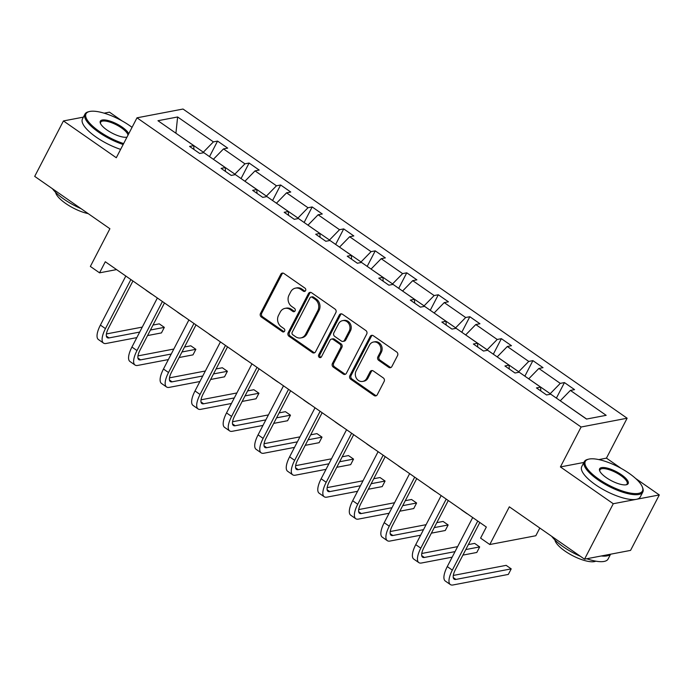 <?xml version="1.0" encoding="UTF-8"?>
<svg xmlns="http://www.w3.org/2000/svg" width="694" height="694" viewBox="0 0 694 694"><rect width="100%" height="100%" fill="white"/><g stroke="black" fill="none" stroke-linecap="round" stroke-linejoin="round"><path stroke-width="1.04" d="M305.586 290.639A1.813 1.588 -100.8 0 0 304.987 288.149L283.907 273.471A2.585 2.273 -100.8 0 0 280.792 274.269L260.484 313.454A2.585 2.273 -100.8 0 0 261.334 317.011L282.415 331.689A1.813 1.588 -100.8 0 0 284.601 331.133A1.813 1.588 -100.8 0 0 284.002 328.644L281.27 326.744A8.285 7.27 -100.8 0 1 278.528 315.354L280.229 312.092A8.285 7.27 -100.8 0 1 285.017 308.37A8.285 7.27 -100.8 0 1 290.187 309.541L292.911 311.441A1.813 1.588 -100.8 0 0 295.089 310.886A1.813 1.588 -100.8 0 0 294.49 308.396L291.766 306.496A8.285 7.27 -100.8 0 1 289.025 295.106L290.717 291.844A8.285 7.27 -100.8 0 1 295.514 288.131A8.285 7.27 -100.8 0 1 300.676 289.303L303.408 291.194A1.813 1.588 -100.8 0 0 305.586 290.639M83.41 117.13L63.44 120.938L34.7 176.38L109.895 228.734L90.359 266.435L99.554 272.837L116.566 269.593M121.866 120.782L109.47 112.15L104.143 113.174M583.888 462.447L560.414 466.932L613.27 503.731L659.3 494.943L630.56 550.394L584.53 559.173L509.335 506.82L489.791 544.521L535.82 535.742L539.811 528.039M613.27 503.731L584.53 559.173M388.753 367.352A2.585 2.273 -100.8 0 0 391.858 366.553L397.558 355.562A2.585 2.273 -100.8 0 0 396.708 352.005L373.294 335.705A2.585 2.273 -100.8 0 0 370.18 336.503L349.871 375.68A2.585 2.273 -100.8 0 0 350.722 379.245L374.135 395.545A2.585 2.273 -100.8 0 0 377.25 394.747L384.129 381.466A2.585 2.273 -100.8 0 0 383.279 377.909L373.259 370.934A2.585 2.273 -100.8 0 0 370.145 371.732L366.736 378.317A6.923 6.073 -100.8 0 1 362.719 381.422A6.923 6.073 -100.8 0 1 356.508 378.43A6.923 6.073 -100.8 0 1 356.117 370.926L369.486 345.126A6.923 6.073 -100.8 0 1 373.493 342.021A6.923 6.073 -100.8 0 1 379.713 345.013A6.923 6.073 -100.8 0 1 380.104 352.517L377.874 356.82A2.585 2.273 -100.8 0 0 378.733 360.377L388.753 367.352L389.993 367.117A2.585 2.273 -100.8 0 0 390.965 367.499M489.791 544.521L480.595 538.119L486.338 527.032L105.297 261.751L99.554 272.837M560.414 466.932L581.104 427.01L136.996 117.815L183.025 109.036L627.133 418.222L581.104 427.01M63.44 120.938L116.297 157.738L136.996 117.815M335.853 312.604A2.585 2.273 -100.8 0 0 334.994 309.047L311.58 292.747A2.585 2.273 -100.8 0 0 308.474 293.536L288.157 332.721A2.585 2.273 -100.8 0 0 289.016 336.278L312.43 352.578A2.585 2.273 -100.8 0 0 315.544 351.789L335.853 312.604M342.437 314.226L365.851 330.526A2.585 2.273 -100.8 0 1 366.71 334.083L346.393 373.268A2.585 2.273 -100.8 0 1 343.287 374.066L333.267 367.083A2.585 2.273 -100.8 0 1 332.409 363.526L340.641 347.633A2.585 2.273 -100.8 0 0 339.791 344.077L333.146 339.453A2.585 2.273 -100.8 0 0 330.032 340.242L321.452 356.794A1.813 1.588 -100.8 0 1 318.676 354.86L339.323 315.015A2.585 2.273 -100.8 0 1 342.437 314.226M586.508 419.072L550.724 394.166L546.56 394.964L536.453 387.92L540.617 387.131L519.19 372.21L515.026 373.008L504.92 365.972L509.084 365.174L487.656 350.253L483.492 351.051L473.386 344.016L477.55 343.218L456.123 328.305L451.959 329.095L441.852 322.059L446.016 321.261L424.589 306.349L420.425 307.138L410.319 300.103L414.483 299.314L393.056 284.393L388.892 285.191L378.777 278.155L382.949 277.357L361.522 262.436L357.349 263.234L347.243 256.199L351.416 255.401L329.988 240.488L325.816 241.278L315.709 234.242L319.882 233.444L298.455 218.532L294.282 219.321L284.176 212.286L288.348 211.497L266.921 196.576L262.748 197.374L252.642 190.338L256.806 189.54L235.379 174.619L231.215 175.417L221.108 168.382L225.272 167.584L203.845 152.671L199.681 153.461L189.575 146.425L193.739 145.627L157.963 120.721L177.621 116.974L213.396 141.88L217.569 141.082L227.675 148.117L223.503 148.915L244.93 163.836L249.103 163.038L259.209 170.073L255.036 170.871L276.464 185.792L280.636 184.994L290.743 192.03L286.57 192.828L307.997 207.74L312.17 206.951L322.276 213.986L318.104 214.776L339.531 229.697L343.704 228.899L353.81 235.943L349.646 236.732L371.073 251.653L375.237 250.855L385.344 257.89L381.18 258.688L402.607 273.609L406.771 272.811L416.877 279.847L412.713 280.645L434.14 295.557L438.304 294.768L448.411 301.803L444.247 302.593L465.674 317.514L469.838 316.716L479.944 323.76L475.78 324.549L497.208 339.47L501.372 338.672L511.478 345.707L507.314 346.506L528.741 361.427L532.905 360.628L543.02 367.664L538.848 368.462L560.275 383.374L564.448 382.585L574.554 389.62L570.381 390.41L606.166 415.324L586.508 419.072M528.75 378.863L550.221 393.689L549.891 394.322M550.221 393.689L560.275 383.374M528.793 378.768L538.848 368.462M540.799 390.948L540.617 387.131M497.216 356.907L518.687 371.732L518.357 372.366M518.687 371.732L528.741 361.427M497.26 356.82L507.314 346.506M509.266 369L509.084 365.174M465.683 334.95L487.153 349.776L486.824 350.418M487.153 349.776L497.208 339.47M465.726 334.864L475.78 324.549M477.732 347.043L477.55 343.218M434.14 313.003L455.62 327.828L455.29 328.462M455.62 327.828L465.674 317.514M434.192 312.907L444.247 302.593M446.199 325.087L446.016 321.261M402.607 291.046L424.086 305.872L423.756 306.505M424.086 305.872L434.14 295.557M402.659 290.951L412.713 280.645M414.665 303.131L414.483 299.314M371.073 269.09L392.552 283.915L392.223 284.549M392.552 283.915L402.607 273.609M371.125 269.003L381.18 258.688M383.131 281.183L382.949 277.357M339.539 247.133L361.019 261.959L360.689 262.601M361.019 261.959L371.073 251.653M339.592 247.047L349.646 236.732M351.598 259.226L351.416 255.401M308.006 225.186L329.485 240.011L329.156 240.644M329.485 240.011L339.531 229.697M308.058 225.09L318.104 214.776M320.064 237.27L319.882 233.444M276.472 203.229L297.952 218.055L297.622 218.688M297.952 218.055L307.997 207.74M276.524 203.134L286.57 192.828M288.531 215.314L288.348 211.497M244.939 181.273L266.409 196.098L266.08 196.732M266.409 196.098L276.464 185.792M244.982 181.186L255.036 170.871M256.997 193.366L256.806 189.54M213.405 159.316L234.876 174.142L234.546 174.784M234.876 174.142L244.93 163.836M213.448 159.23L223.503 148.915M225.455 171.409L225.272 167.584M176.007 133.283L203.342 152.194L203.012 152.827M203.342 152.194L213.396 141.88M177.621 116.974L175.912 133.222M621.156 468.389L606.443 458.144L627.133 418.222M659.3 494.943L635.643 478.478M586.647 419.046L560.284 400.82M193.921 149.453L193.739 145.627M560.327 400.724L570.381 390.41M209.519 156.61L217.569 141.082M241.052 178.566L249.103 163.038M272.586 200.523L280.636 184.994M304.119 222.479L312.17 206.951M335.653 244.427L343.704 228.899M367.187 266.383L375.237 250.855M398.72 288.34L406.771 272.811M430.254 310.296L438.304 294.768M461.788 332.244L469.838 316.716M493.321 354.2L501.372 338.672M524.864 376.157L532.905 360.628M556.397 398.113L564.448 382.585M606.443 458.144L598.835 459.593M305.134 291.185A1.813 1.588 -100.8 0 1 304.649 290.959L301.925 289.06A8.285 7.27 -100.8 0 0 296.763 287.889L295.514 288.131M285.017 308.37L286.266 308.136A8.285 7.27 -100.8 0 1 291.428 309.307L294.161 311.207A1.813 1.588 -100.8 0 0 294.638 311.433M282.935 273.089A2.585 2.273 -100.8 0 0 282.033 274.035L261.725 313.211A2.585 2.273 -100.8 0 0 262.584 316.776L283.664 331.454A1.813 1.588 -100.8 0 0 284.141 331.68M310.608 292.356A2.585 2.273 -100.8 0 0 309.715 293.302L289.407 332.487A2.585 2.273 -100.8 0 0 290.257 336.043L313.671 352.344A2.585 2.273 -100.8 0 0 314.642 352.726M312.187 297.31A1.813 1.588 -100.8 0 0 310.01 297.865L292.183 332.261A1.813 1.588 -100.8 0 0 292.781 334.751L295.653 336.755A8.285 7.27 -100.8 0 0 300.823 337.926A8.285 7.27 -100.8 0 0 305.62 334.213L317.8 310.704A8.285 7.27 -100.8 0 0 315.067 299.314L312.187 297.31L313.428 297.075A1.813 1.588 -100.8 0 0 312.3 296.815L311.059 297.058M300.823 337.926L302.064 337.692A8.285 7.27 -100.8 0 0 306.861 333.97L305.62 334.213M313.428 297.075L316.308 299.079A8.285 7.27 -100.8 0 1 319.049 310.461L306.861 333.97M331.532 339.088L332.773 338.846A2.585 2.273 -100.8 0 1 334.387 339.21L341.032 343.842A2.585 2.273 -100.8 0 1 341.89 347.399L333.649 363.292A2.585 2.273 -100.8 0 0 334.508 366.848L344.528 373.823A2.585 2.273 -100.8 0 0 345.499 374.205M341.465 313.844A2.585 2.273 -100.8 0 0 340.572 314.781L319.917 354.617A1.813 1.588 -100.8 0 0 321.001 357.341M349.195 331.142A6.923 6.073 -100.8 0 0 348.804 323.638A6.923 6.073 -100.8 0 0 342.584 320.645A6.923 6.073 -100.8 0 0 338.577 323.76L333.866 332.842A2.585 2.273 -100.8 0 0 334.725 336.399L341.37 341.032A2.585 2.273 -100.8 0 0 344.484 340.233L349.195 331.142L350.435 330.908A6.923 6.073 -100.8 0 0 350.045 323.404A6.923 6.073 -100.8 0 0 343.834 320.411L342.584 320.645M342.983 341.396L344.224 341.162A2.585 2.273 -100.8 0 0 345.725 339.999L344.484 340.233M350.435 330.908L345.725 339.999M373.493 342.021L374.743 341.786A6.923 6.073 -100.8 0 1 380.963 344.771A6.923 6.073 -100.8 0 1 381.344 352.283L379.115 356.577A2.585 2.273 -100.8 0 0 379.974 360.134L389.993 367.117M362.719 381.422L363.968 381.18A6.923 6.073 -100.8 0 0 367.976 378.074L366.736 378.317M372.288 370.553A2.585 2.273 -100.8 0 0 371.385 371.49L367.976 378.074M372.322 335.323A2.585 2.273 -100.8 0 0 371.42 336.26L351.112 375.445A2.585 2.273 -100.8 0 0 351.971 379.002L375.385 395.302A2.585 2.273 -100.8 0 0 376.356 395.693M152.073 294.317A19.779 7.07 -55.2 0 1 151.353 293.961A19.779 7.07 -55.2 0 1 150.78 293.415M151.353 293.961L146.304 290.448A19.779 7.07 -55.2 0 1 145.723 289.892M136.822 337.614L106.165 343.469A19.779 7.07 -55.2 0 1 103.484 343.07L98.427 339.548A19.779 7.07 -55.2 0 1 100.396 325.096L125.822 276.038M103.484 343.07A19.779 7.07 -55.2 0 1 105.453 328.618L130.88 279.561M132.936 280.992L108.559 328.019A13.186 4.711 124.8 0 0 107.249 337.657A13.186 4.711 124.8 0 0 109.036 337.926L139.694 332.07M150.442 330.023L164.331 327.368L159.282 323.855L153.018 325.044M106.425 333.935L142.279 327.1M164.331 327.368L161.459 332.912L147.562 335.566M132.051 127.349A32.176 10.315 27.4 0 0 129.778 125.701A32.176 10.315 27.4 0 0 89.326 111.561A32.176 10.315 27.4 0 0 99.415 131.487A32.176 10.315 27.4 0 0 123.645 143.58M123.168 144.499A32.965 10.575 -152.6 0 1 98.704 132.224A32.965 10.575 -152.6 0 1 84.98 114.085A32.965 10.575 -152.6 0 1 88.364 111.803L89.326 111.561M126.959 137.169A16.083 5.162 -152.6 0 1 107.006 130.038A16.083 5.162 -152.6 0 1 100.352 123.176A16.083 5.162 -152.6 0 1 106.425 120.166A16.083 5.162 -152.6 0 1 122.187 127.141A16.083 5.162 -152.6 0 1 128.737 133.751M128 135.174A15.294 4.901 27.4 0 0 121.467 127.878A15.294 4.901 27.4 0 0 100.673 122.222A15.294 4.901 27.4 0 0 100.569 123.662M81.059 208.66A32.965 10.575 -152.6 0 1 63.987 199.204A32.965 10.575 -152.6 0 1 52.397 188.699M88.199 213.631A23.735 7.608 -152.6 0 1 65.696 203.472A23.735 7.608 -152.6 0 1 55.589 192.333M120.635 149.375A32.965 10.575 -152.6 0 1 96.171 137.108A32.965 10.575 -152.6 0 1 82.456 118.969L84.98 114.085M629.068 473.308A32.176 10.315 27.4 0 0 588.625 459.168A32.176 10.315 27.4 0 0 598.714 479.103A32.176 10.315 27.4 0 0 630.239 493.061A32.176 10.315 27.4 0 0 642.375 487.032A32.176 10.315 27.4 0 0 629.068 473.308M642.375 487.032L642.731 487.969A32.965 10.575 -152.6 0 1 642.817 492.037A32.965 10.575 -152.6 0 1 597.994 479.832A32.965 10.575 -152.6 0 1 584.279 461.701A32.965 10.575 -152.6 0 1 587.653 459.411L588.625 459.168M621.477 474.757A16.083 5.162 -152.6 0 1 626.526 484.716A16.083 5.162 -152.6 0 1 606.304 477.654A16.083 5.162 -152.6 0 1 599.651 470.784A16.083 5.162 -152.6 0 1 605.715 467.773A16.083 5.162 -152.6 0 1 621.477 474.757M626.005 484.82A15.294 4.901 27.4 0 0 627.124 483.909A15.294 4.901 27.4 0 0 620.766 475.494A15.294 4.901 27.4 0 0 599.963 469.829A15.294 4.901 27.4 0 0 599.859 471.269M580.349 556.267A32.965 10.575 -152.6 0 1 563.276 546.811A32.965 10.575 -152.6 0 1 551.687 536.315M595.816 561.16A23.735 7.608 -152.6 0 1 564.985 551.079A23.735 7.608 -152.6 0 1 554.888 539.941M642.817 492.037L640.284 496.921A32.965 10.575 -152.6 0 1 595.469 484.716A32.965 10.575 -152.6 0 1 581.746 466.576L584.279 461.701M610.434 554.228A32.965 10.575 -152.6 0 1 601.256 555.981M610.59 554.202L608.1 559.017A32.965 10.575 -152.6 0 1 586.751 558.748M183.606 316.264A19.779 7.07 -55.2 0 1 182.886 315.917A19.779 7.07 -55.2 0 1 182.314 315.362M182.886 315.917L177.838 312.404A19.779 7.07 -55.2 0 1 177.256 311.849M215.14 338.221A19.779 7.07 -55.2 0 1 214.42 337.874A19.779 7.07 -55.2 0 1 213.847 337.319M214.42 337.874L209.371 334.352A19.779 7.07 -55.2 0 1 208.79 333.805M168.356 359.57L137.698 365.426A19.779 7.07 -55.2 0 1 135.018 365.018L129.96 361.505A19.779 7.07 -55.2 0 1 131.929 347.052L157.365 297.995M135.018 365.018A19.779 7.07 -55.2 0 1 136.987 350.565L162.413 301.517M164.478 302.948L140.093 349.976A13.186 4.711 124.8 0 0 138.783 359.613A13.186 4.711 124.8 0 0 140.57 359.874L171.236 354.027M181.975 351.979L195.864 349.325L190.815 345.803L184.552 347M137.959 355.892L173.812 349.047M195.864 349.325L192.993 354.868L179.104 357.523M199.889 381.527L169.232 387.373A19.779 7.07 -55.2 0 1 166.551 386.974L161.494 383.461A19.779 7.07 -55.2 0 1 163.472 369.008L188.898 319.951M166.551 386.974A19.779 7.07 -55.2 0 1 168.521 372.522L193.947 323.465M196.012 324.905L171.635 371.932A13.186 4.711 124.8 0 0 170.316 381.561A13.186 4.711 124.8 0 0 172.103 381.83L202.769 375.983M213.509 373.927L227.398 371.281L222.349 367.759L216.086 368.956M169.492 377.848L205.346 371.004M227.398 371.281L224.526 376.825L210.638 379.471M246.674 360.177A19.779 7.07 -55.2 0 1 245.954 359.83A19.779 7.07 -55.2 0 1 245.381 359.275M245.954 359.83L240.905 356.308A19.779 7.07 -55.2 0 1 240.324 355.753M231.423 403.483L200.766 409.33A19.779 7.07 -55.2 0 1 198.085 408.931L193.027 405.409A19.779 7.07 -55.2 0 1 195.005 390.956L220.432 341.908M198.085 408.931A19.779 7.07 -55.2 0 1 200.054 394.478L225.481 345.421M227.545 346.853L203.168 393.88A13.186 4.711 124.8 0 0 201.85 403.518A13.186 4.711 124.8 0 0 203.637 403.787L234.303 397.931M245.043 395.884L258.94 393.238L253.883 389.716L247.619 390.913M201.026 399.805L236.88 392.96M258.94 393.238L256.06 398.781L242.171 401.427M278.207 382.134A19.779 7.07 -55.2 0 1 277.487 381.778A19.779 7.07 -55.2 0 1 276.915 381.232M277.487 381.778L272.438 378.265A19.779 7.07 -55.2 0 1 271.857 377.709M262.957 425.431L232.299 431.286A19.779 7.07 -55.2 0 1 229.619 430.887L224.561 427.365A19.779 7.07 -55.2 0 1 226.539 412.913L251.965 363.856M229.619 430.887A19.779 7.07 -55.2 0 1 231.588 416.435L257.014 367.378M259.079 368.809L234.702 415.836A13.186 4.711 124.8 0 0 233.384 425.474A13.186 4.711 124.8 0 0 235.171 425.743L265.837 419.887M276.576 417.84L290.474 415.186L285.416 411.672L279.153 412.861M232.559 421.752L268.413 414.917M290.474 415.186L287.594 420.729L273.705 423.383M309.741 404.082A19.779 7.07 -55.2 0 1 309.03 403.735A19.779 7.07 -55.2 0 1 308.448 403.179M309.03 403.735L303.972 400.221A19.779 7.07 -55.2 0 1 303.391 399.666M294.499 447.387L263.833 453.243A19.779 7.07 -55.2 0 1 261.152 452.835L256.103 449.322A19.779 7.07 -55.2 0 1 258.073 434.869L283.499 385.812M261.152 452.835A19.779 7.07 -55.2 0 1 263.121 438.382L288.548 389.334M290.613 390.765L266.236 437.793A13.186 4.711 124.8 0 0 264.917 447.43A13.186 4.711 124.8 0 0 266.704 447.691L297.37 441.844M308.11 439.796L322.007 437.142L316.95 433.62L310.686 434.817M264.093 443.709L299.947 436.864M322.007 437.142L319.127 442.685L305.239 445.34M341.283 426.038A19.779 7.07 -55.2 0 1 340.563 425.691A19.779 7.07 -55.2 0 1 339.982 425.136M340.563 425.691L335.506 422.169A19.779 7.07 -55.2 0 1 334.933 421.622M326.033 469.344L295.366 475.19A19.779 7.07 -55.2 0 1 292.686 474.791L287.637 471.278A19.779 7.07 -55.2 0 1 289.606 456.826L315.033 407.768M292.686 474.791A19.779 7.07 -55.2 0 1 294.655 460.339L320.09 411.282M322.146 412.722L297.769 459.749A13.186 4.711 124.8 0 0 296.451 469.378A13.186 4.711 124.8 0 0 298.238 469.647L328.904 463.8M339.644 461.744L353.541 459.098L348.483 455.576L342.229 456.773M295.627 465.665L331.48 458.821M353.541 459.098L350.67 464.642L336.772 467.296M372.817 447.994A19.779 7.07 -55.2 0 1 372.097 447.647A19.779 7.07 -55.2 0 1 371.516 447.092M372.097 447.647L367.039 444.125A19.779 7.07 -55.2 0 1 366.467 443.57M357.566 491.3L326.9 497.147A19.779 7.07 -55.2 0 1 324.219 496.748L319.171 493.226A19.779 7.07 -55.2 0 1 321.14 478.773L346.566 429.725M324.219 496.748A19.779 7.07 -55.2 0 1 326.197 482.295L351.624 433.238M353.68 434.67L329.303 481.697A13.186 4.711 124.8 0 0 327.993 491.335A13.186 4.711 124.8 0 0 329.771 491.604L360.438 485.748M371.177 483.701L385.075 481.055L380.017 477.533L373.762 478.73M327.169 487.622L363.014 480.777M385.075 481.055L382.203 486.598L368.306 489.244M404.35 469.951A19.779 7.07 -55.2 0 1 403.63 469.595A19.779 7.07 -55.2 0 1 403.049 469.049M403.63 469.595L398.573 466.082A19.779 7.07 -55.2 0 1 398 465.527M389.1 513.248L358.434 519.103A19.779 7.07 -55.2 0 1 355.753 518.704L350.704 515.182A19.779 7.07 -55.2 0 1 352.673 500.73L378.1 451.673M355.753 518.704A19.779 7.07 -55.2 0 1 357.731 504.252L383.157 455.195M385.213 456.626L360.837 503.653A13.186 4.711 124.8 0 0 359.527 513.291A13.186 4.711 124.8 0 0 361.314 513.56L391.971 507.704M402.711 505.657L416.608 503.003L411.551 499.489L405.296 500.678M358.703 509.57L394.548 502.734M416.608 503.003L413.737 508.546L399.839 511.2M435.884 491.899A19.779 7.07 -55.2 0 1 435.164 491.552A19.779 7.07 -55.2 0 1 434.583 490.996M435.164 491.552L430.107 488.038A19.779 7.07 -55.2 0 1 429.534 487.483M467.418 513.855A19.779 7.07 -55.2 0 1 466.698 513.508A19.779 7.07 -55.2 0 1 466.116 512.953M466.698 513.508L461.64 509.986A19.779 7.07 -55.2 0 1 461.068 509.439M540.262 528.351L539.585 528.481M420.633 535.204L389.967 541.06A19.779 7.07 -55.2 0 1 387.287 540.652L382.238 537.139A19.779 7.07 -55.2 0 1 384.207 522.686L409.634 473.629M387.287 540.652A19.779 7.07 -55.2 0 1 389.265 526.199L414.691 477.151M416.747 478.582L392.37 525.61A13.186 4.711 124.8 0 0 391.06 535.248A13.186 4.711 124.8 0 0 392.847 535.508L423.505 529.661M434.253 527.614L448.142 524.959L443.093 521.437L436.83 522.634M390.236 531.526L426.081 524.681M448.142 524.959L445.27 530.502L431.373 533.157M452.167 557.161L421.501 563.008A19.779 7.07 -55.2 0 1 418.829 562.608L413.771 559.095A19.779 7.07 -55.2 0 1 415.741 544.643L441.167 495.585M418.829 562.608A19.779 7.07 -55.2 0 1 420.798 548.156L446.225 499.099M448.281 500.539L423.904 547.566A13.186 4.711 124.8 0 0 422.594 557.195A13.186 4.711 124.8 0 0 424.381 557.464L455.038 551.617M465.787 549.561L479.675 546.915L474.627 543.393L468.363 544.59M421.77 553.482L457.624 546.638M479.675 546.915L476.804 552.459L462.907 555.113M479.814 522.487L455.438 569.522A13.186 4.711 124.8 0 0 454.128 579.152A13.186 4.711 124.8 0 0 455.915 579.421L511.209 568.872L508.338 574.415L453.043 584.964A19.779 7.07 -55.2 0 1 450.363 584.565L445.305 581.043A19.779 7.07 -55.2 0 1 447.274 566.59L472.701 517.542M450.363 584.565A19.779 7.07 -55.2 0 1 452.332 570.112L477.758 521.055M511.209 568.872L506.16 565.35L453.303 575.439M301.925 289.06L300.676 289.303M294.161 311.207L292.911 311.441M291.428 309.307L290.187 309.541M283.664 331.454L282.415 331.689M262.584 316.776L261.334 317.011M261.725 313.211L260.484 313.454M282.033 274.035L280.792 274.269M304.649 290.959L303.408 291.194M313.671 352.344L312.43 352.578M290.257 336.043L289.016 336.278M289.407 332.487L288.157 332.721M309.715 293.302L308.474 293.536M319.049 310.461L317.8 310.704M316.308 299.079L315.067 299.314M344.528 373.823L343.287 374.066M334.508 366.848L333.267 367.083M333.649 363.292L332.409 363.526M341.89 347.399L340.641 347.633M341.032 343.842L339.791 344.077M334.387 339.21L333.146 339.453M319.917 354.617L318.676 354.86M340.572 314.781L339.323 315.015M379.974 360.134L378.733 360.377M379.115 356.577L377.874 356.82M381.344 352.283L380.104 352.517M371.385 371.49L370.145 371.732M375.385 395.302L374.135 395.545M351.971 379.002L350.722 379.245M351.112 375.445L349.871 375.68M371.42 336.26L370.18 336.503M100.396 325.096L105.453 328.618M106.382 336.07L109.036 337.926M131.929 347.052L136.987 350.565M137.915 358.026L140.57 359.874M163.472 369.008L168.521 372.522M169.449 379.982L172.103 381.83M195.005 390.956L200.054 394.478M200.982 401.939L203.637 403.787M226.539 412.913L231.588 416.435M232.516 423.887L235.171 425.743M258.073 434.869L263.121 438.382M264.05 445.843L266.704 447.691M289.606 456.826L294.655 460.339M295.583 467.799L298.238 469.647M321.14 478.773L326.197 482.295M327.117 489.756L329.771 491.604M352.673 500.73L357.731 504.252M358.651 511.704L361.314 513.56M384.207 522.686L389.265 526.199M390.184 533.66L392.847 535.508M415.741 544.643L420.798 548.156M421.726 555.616L424.381 557.464M447.274 566.59L452.332 570.112M453.26 577.573L455.915 579.421"/></g></svg>
